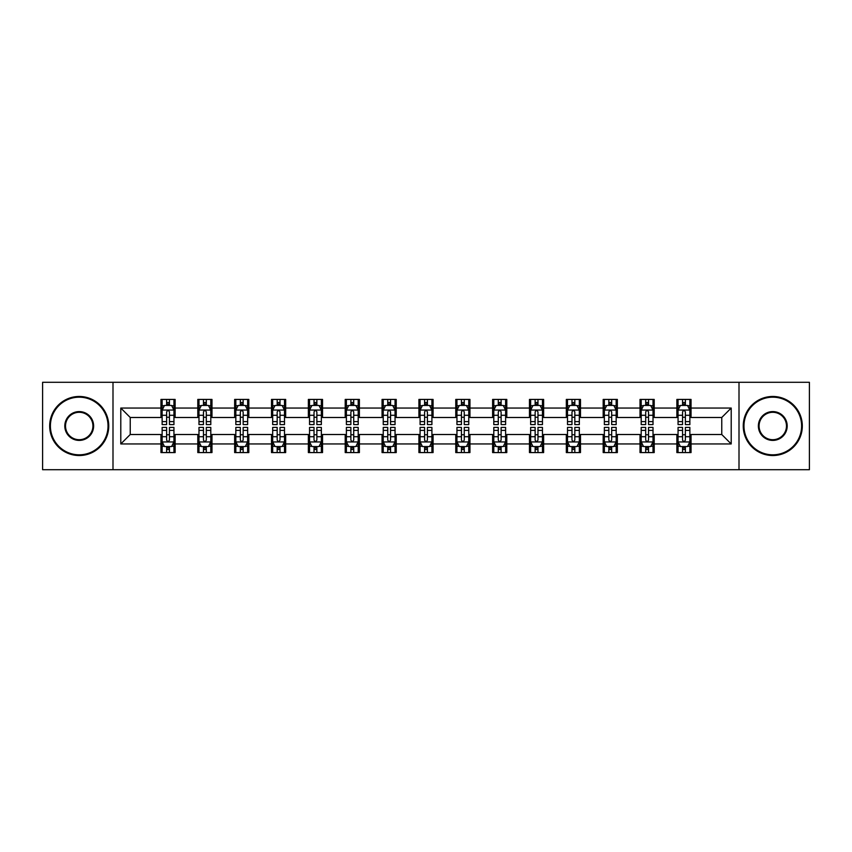 <?xml version="1.0" encoding="UTF-8"?>
<svg xmlns="http://www.w3.org/2000/svg" width="852" height="852" viewBox="0 0 852 852"><rect width="100%" height="100%" fill="white"/><g stroke="black" fill="none" stroke-linecap="round" stroke-linejoin="round"><path stroke-width="1.28" d="M739.003 469.708L809.4 469.708L809.4 382.292L739.003 382.292L739.003 469.708L112.996 469.708L112.996 382.292L42.6 382.292L42.6 469.708L112.996 469.708M739.003 382.292L112.996 382.292M691.047 408.044L691.047 399.428L676.871 399.428L676.871 408.044L654.198 408.044L654.198 399.428L640.022 399.428L640.022 408.044L617.349 408.044L617.349 399.428L603.173 399.428L603.173 408.044L580.489 408.044L580.489 399.428L566.324 399.428L566.324 408.044L543.64 408.044L543.64 399.428L529.465 399.428L529.465 408.044L506.791 408.044L506.791 399.428L492.616 399.428L492.616 408.044L469.942 408.044L469.942 399.428L455.767 399.428L455.767 408.044L433.082 408.044L433.082 399.428L418.918 399.428L418.918 408.044L396.233 408.044L396.233 399.428L382.058 399.428L382.058 408.044L359.384 408.044L359.384 399.428L345.209 399.428L345.209 408.044L322.535 408.044L322.535 399.428L308.36 399.428L308.36 408.044L285.676 408.044L285.676 399.428L271.511 399.428L271.511 408.044L248.827 408.044L248.827 399.428L234.651 399.428L234.651 408.044L211.978 408.044L211.978 399.428L197.802 399.428L197.802 408.044L175.129 408.044L175.129 399.428L160.953 399.428L160.953 408.044L120.792 408.044L120.792 443.956L130.239 434.509L160.953 434.509L160.953 452.572L175.129 452.572L175.129 434.509L197.802 434.509L197.802 452.572L211.978 452.572L211.978 434.509L234.651 434.509L234.651 452.572L248.827 452.572L248.827 434.509L271.511 434.509L271.511 452.572L285.676 452.572L285.676 434.509L308.36 434.509L308.36 452.572L322.535 452.572L322.535 434.509L345.209 434.509L345.209 452.572L359.384 452.572L359.384 434.509L382.058 434.509L382.058 452.572L396.233 452.572L396.233 434.509L418.918 434.509L418.918 452.572L433.082 452.572L433.082 434.509L455.767 434.509L455.767 452.572L469.942 452.572L469.942 434.509L492.616 434.509L492.616 452.572L506.791 452.572L506.791 434.509L529.465 434.509L529.465 452.572L543.64 452.572L543.64 434.509L566.324 434.509L566.324 452.572L580.489 452.572L580.489 434.509L603.173 434.509L603.173 452.572L617.349 452.572L617.349 434.509L640.022 434.509L640.022 452.572L654.198 452.572L654.198 434.509L676.871 434.509L676.871 452.572L691.047 452.572L691.047 434.509L721.761 434.509L721.761 417.491L691.047 417.491L691.047 408.044L731.208 408.044L731.208 443.956L691.047 443.956M676.871 443.956L654.198 443.956M640.022 443.956L617.349 443.956M603.173 443.956L580.489 443.956M566.324 443.956L543.64 443.956M529.465 443.956L506.791 443.956M492.616 443.956L469.942 443.956M455.767 443.956L433.082 443.956M418.918 443.956L396.233 443.956M382.058 443.956L359.384 443.956M345.209 443.956L322.535 443.956M308.36 443.956L285.676 443.956M271.511 443.956L248.827 443.956M234.651 443.956L211.978 443.956M197.802 443.956L175.129 443.956M160.953 443.956L120.792 443.956M676.871 408.044L676.871 417.491L654.198 417.491L654.198 408.044M640.022 408.044L640.022 417.491L617.349 417.491L617.349 408.044M603.173 408.044L603.173 417.491L580.489 417.491L580.489 408.044M566.324 408.044L566.324 417.491L543.64 417.491L543.64 408.044M529.465 408.044L529.465 417.491L506.791 417.491L506.791 408.044M492.616 408.044L492.616 417.491L469.942 417.491L469.942 408.044M455.767 408.044L455.767 417.491L433.082 417.491L433.082 408.044M418.918 408.044L418.918 417.491L396.233 417.491L396.233 408.044M382.058 408.044L382.058 417.491L359.384 417.491L359.384 408.044M345.209 408.044L345.209 417.491L322.535 417.491L322.535 408.044M308.36 408.044L308.36 417.491L285.676 417.491L285.676 408.044M271.511 408.044L271.511 417.491L248.827 417.491L248.827 408.044M234.651 408.044L234.651 417.491L211.978 417.491L211.978 408.044M197.802 408.044L197.802 417.491L175.129 417.491L175.129 408.044M160.953 408.044L160.953 417.491L130.239 417.491L120.792 408.044M130.239 417.491L130.239 434.509M731.208 443.956L721.761 434.509M721.761 417.491L731.208 408.044M160.953 405.328L162.136 405.328M166.619 405.328L169.452 405.328M173.946 405.328L175.129 405.328M160.953 417.256L162.136 417.256M166.619 417.256L169.452 417.256M173.946 417.256L175.129 417.256M160.953 434.744L162.136 434.744M166.619 434.744L169.452 434.744M173.946 434.744L175.129 434.744M160.953 446.672L162.136 446.672M166.619 446.672L169.452 446.672M173.946 446.672L175.129 446.672M197.802 434.744L198.985 434.744M203.468 434.744L206.312 434.744M210.795 434.744L211.978 434.744M197.802 446.672L198.985 446.672M203.468 446.672L206.312 446.672M210.795 446.672L211.978 446.672M197.802 405.328L198.985 405.328M203.468 405.328L206.312 405.328M210.795 405.328L211.978 405.328M197.802 417.256L198.985 417.256M203.468 417.256L206.312 417.256M210.795 417.256L211.978 417.256M234.651 434.744L235.834 434.744M240.328 434.744L243.161 434.744M247.644 434.744L248.827 434.744M234.651 446.672L235.834 446.672M240.328 446.672L243.161 446.672M247.644 446.672L248.827 446.672M234.651 405.328L235.834 405.328M240.328 405.328L243.161 405.328M247.644 405.328L248.827 405.328M234.651 417.256L235.834 417.256M240.328 417.256L243.161 417.256M247.644 417.256L248.827 417.256M271.511 434.744L272.683 434.744M277.177 434.744L280.01 434.744M284.493 434.744L285.676 434.744M271.511 446.672L272.683 446.672M277.177 446.672L280.01 446.672M284.493 446.672L285.676 446.672M271.511 405.328L272.683 405.328M277.177 405.328L280.01 405.328M284.493 405.328L285.676 405.328M271.511 417.256L272.683 417.256M277.177 417.256L280.01 417.256M284.493 417.256L285.676 417.256M308.36 434.744L309.542 434.744M314.026 434.744L316.859 434.744M321.353 434.744L322.535 434.744M308.36 446.672L309.542 446.672M314.026 446.672L316.859 446.672M321.353 446.672L322.535 446.672M308.36 405.328L309.542 405.328M314.026 405.328L316.859 405.328M321.353 405.328L322.535 405.328M308.36 417.256L309.542 417.256M314.026 417.256L316.859 417.256M321.353 417.256L322.535 417.256M345.209 434.744L346.391 434.744M350.875 434.744L353.718 434.744M358.202 434.744L359.384 434.744M345.209 446.672L346.391 446.672M350.875 446.672L353.718 446.672M358.202 446.672L359.384 446.672M345.209 405.328L346.391 405.328M350.875 405.328L353.718 405.328M358.202 405.328L359.384 405.328M345.209 417.256L346.391 417.256M350.875 417.256L353.718 417.256M358.202 417.256L359.384 417.256M382.058 434.744L383.24 434.744M387.735 434.744L390.567 434.744M395.051 434.744L396.233 434.744M382.058 446.672L383.24 446.672M387.735 446.672L390.567 446.672M395.051 446.672L396.233 446.672M382.058 405.328L383.24 405.328M387.735 405.328L390.567 405.328M395.051 405.328L396.233 405.328M382.058 417.256L383.24 417.256M387.735 417.256L390.567 417.256M395.051 417.256L396.233 417.256M418.918 434.744L420.089 434.744M424.584 434.744L427.416 434.744M431.911 434.744L433.082 434.744M418.918 446.672L420.089 446.672M424.584 446.672L427.416 446.672M431.911 446.672L433.082 446.672M418.918 405.328L420.089 405.328M424.584 405.328L427.416 405.328M431.911 405.328L433.082 405.328M418.918 417.256L420.089 417.256M424.584 417.256L427.416 417.256M431.911 417.256L433.082 417.256M455.767 434.744L456.949 434.744M461.433 434.744L464.265 434.744M468.76 434.744L469.942 434.744M455.767 446.672L456.949 446.672M461.433 446.672L464.265 446.672M468.76 446.672L469.942 446.672M455.767 405.328L456.949 405.328M461.433 405.328L464.265 405.328M468.76 405.328L469.942 405.328M455.767 417.256L456.949 417.256M461.433 417.256L464.265 417.256M468.76 417.256L469.942 417.256M492.616 434.744L493.798 434.744M498.282 434.744L501.125 434.744M505.609 434.744L506.791 434.744M492.616 446.672L493.798 446.672M498.282 446.672L501.125 446.672M505.609 446.672L506.791 446.672M492.616 405.328L493.798 405.328M498.282 405.328L501.125 405.328M505.609 405.328L506.791 405.328M492.616 417.256L493.798 417.256M498.282 417.256L501.125 417.256M505.609 417.256L506.791 417.256M529.465 434.744L530.647 434.744M535.141 434.744L537.974 434.744M542.458 434.744L543.64 434.744M529.465 446.672L530.647 446.672M535.141 446.672L537.974 446.672M542.458 446.672L543.64 446.672M529.465 405.328L530.647 405.328M535.141 405.328L537.974 405.328M542.458 405.328L543.64 405.328M529.465 417.256L530.647 417.256M535.141 417.256L537.974 417.256M542.458 417.256L543.64 417.256M566.324 434.744L567.507 434.744M571.99 434.744L574.823 434.744M579.317 434.744L580.489 434.744M566.324 446.672L567.507 446.672M571.99 446.672L574.823 446.672M579.317 446.672L580.489 446.672M566.324 405.328L567.507 405.328M571.99 405.328L574.823 405.328M579.317 405.328L580.489 405.328M566.324 417.256L567.507 417.256M571.99 417.256L574.823 417.256M579.317 417.256L580.489 417.256M603.173 434.744L604.356 434.744M608.839 434.744L611.672 434.744M616.166 434.744L617.349 434.744M603.173 446.672L604.356 446.672M608.839 446.672L611.672 446.672M616.166 446.672L617.349 446.672M603.173 405.328L604.356 405.328M608.839 405.328L611.672 405.328M616.166 405.328L617.349 405.328M603.173 417.256L604.356 417.256M608.839 417.256L611.672 417.256M616.166 417.256L617.349 417.256M640.022 434.744L641.205 434.744M645.688 434.744L648.532 434.744M653.015 434.744L654.198 434.744M640.022 446.672L641.205 446.672M645.688 446.672L648.532 446.672M653.015 446.672L654.198 446.672M640.022 405.328L641.205 405.328M645.688 405.328L648.532 405.328M653.015 405.328L654.198 405.328M640.022 417.256L641.205 417.256M645.688 417.256L648.532 417.256M653.015 417.256L654.198 417.256M676.871 434.744L678.054 434.744M682.548 434.744L685.381 434.744M689.864 434.744L691.047 434.744M676.871 446.672L678.054 446.672M682.548 446.672L685.381 446.672M689.864 446.672L691.047 446.672M676.871 405.328L678.054 405.328M682.548 405.328L685.381 405.328M689.864 405.328L691.047 405.328M676.871 417.256L678.054 417.256M682.548 417.256L685.381 417.256M689.864 417.256L691.047 417.256M169.452 402.495L166.619 402.495M173.946 421.623L169.452 421.623L169.452 424.584L173.946 424.584L173.946 410.174L171.582 405.445L164.489 405.445L162.136 410.174L162.136 424.584L166.619 424.584L166.619 421.623L162.136 421.623M162.136 410.174L162.136 399.428M173.946 410.174L173.946 399.428M166.619 405.445L166.619 399.428M169.452 399.428L169.452 405.445M169.452 421.623L169.452 411.942C168.515 410.121 167.567 410.121 166.619 411.942L166.619 421.623M166.619 449.505L169.452 449.505M162.136 430.377L166.619 430.377L166.619 427.416L162.136 427.416L162.136 441.826L164.489 446.554L171.582 446.554L173.946 441.826L173.946 427.416L169.452 427.416L169.452 430.377L173.946 430.377M173.946 441.826L173.946 452.572M162.136 441.826L162.136 452.572M169.452 446.554L169.452 452.572M166.619 452.572L166.619 446.554M166.619 430.377L166.619 440.058C167.567 441.879 168.504 441.879 169.452 440.058L169.452 430.377M79.215 397.181A28.819 28.819 0 0 0 50.396 426A28.819 28.819 0 0 0 79.215 454.819A28.819 28.819 0 0 0 108.034 426A28.819 28.819 0 0 0 79.215 397.181M79.215 455.532A29.532 29.532 0 0 1 49.682 426A29.532 29.532 0 0 1 79.215 396.468A29.532 29.532 0 0 1 108.747 426A29.532 29.532 0 0 1 79.215 455.532M79.215 411.591A14.409 14.409 0 0 1 93.624 426A14.409 14.409 0 0 1 79.215 440.409A14.409 14.409 0 0 1 64.805 426A14.409 14.409 0 0 1 79.215 411.591M79.215 439.707A13.707 13.707 0 0 0 92.921 426A13.707 13.707 0 0 0 79.215 412.293A13.707 13.707 0 0 0 65.519 426A13.707 13.707 0 0 0 79.215 439.707M772.785 397.181A28.819 28.819 0 0 0 743.966 426A28.819 28.819 0 0 0 772.785 454.819A28.819 28.819 0 0 0 801.604 426A28.819 28.819 0 0 0 772.785 397.181M772.785 455.532A29.532 29.532 0 0 1 743.253 426A29.532 29.532 0 0 1 772.785 396.468A29.532 29.532 0 0 1 802.318 426A29.532 29.532 0 0 1 772.785 455.532M772.785 411.591A14.409 14.409 0 0 1 787.195 426A14.409 14.409 0 0 1 772.785 440.409A14.409 14.409 0 0 1 758.376 426A14.409 14.409 0 0 1 772.785 411.591M772.785 439.707A13.707 13.707 0 0 0 786.481 426A13.707 13.707 0 0 0 772.785 412.293A13.707 13.707 0 0 0 759.079 426A13.707 13.707 0 0 0 772.785 439.707M206.312 402.495L203.468 402.495M210.795 421.623L206.312 421.623L206.312 424.584L210.795 424.584L210.795 410.174L208.431 405.445L201.349 405.445L198.985 410.174L198.985 424.584L203.468 424.584L203.468 421.623L198.985 421.623M198.985 410.174L198.985 399.428M210.795 410.174L210.795 399.428M203.468 405.445L203.468 399.428M206.312 399.428L206.312 405.445M206.312 421.623L206.312 411.942C205.364 410.121 204.416 410.121 203.468 411.942L203.468 421.623M243.161 402.495L240.328 402.495M247.644 421.623L243.161 421.623L243.161 424.584L247.644 424.584L247.644 410.174L245.28 405.445L238.198 405.445L235.834 410.174L235.834 424.584L240.328 424.584L240.328 421.623L235.834 421.623M235.834 410.174L235.834 399.428M247.644 410.174L247.644 399.428M240.328 405.445L240.328 399.428M243.161 399.428L243.161 405.445M243.161 421.623L243.161 411.942C242.213 410.121 241.265 410.121 240.328 411.942L240.328 421.623M203.468 449.505L206.312 449.505M198.985 430.377L203.468 430.377L203.468 427.416L198.985 427.416L198.985 441.826L201.349 446.554L208.431 446.554L210.795 441.826L210.795 427.416L206.312 427.416L206.312 430.377L210.795 430.377M210.795 441.826L210.795 452.572M198.985 441.826L198.985 452.572M206.312 446.554L206.312 452.572M203.468 452.572L203.468 446.554M203.468 430.377L203.468 440.058C204.416 441.879 205.364 441.879 206.312 440.058L206.312 430.377M240.328 449.505L243.161 449.505M235.834 430.377L240.328 430.377L240.328 427.416L235.834 427.416L235.834 441.826L238.198 446.554L245.28 446.554L247.644 441.826L247.644 427.416L243.161 427.416L243.161 430.377L247.644 430.377M247.644 441.826L247.644 452.572M235.834 441.826L235.834 452.572M243.161 446.554L243.161 452.572M240.328 452.572L240.328 446.554M240.328 430.377L240.328 440.058C241.265 441.879 242.213 441.879 243.161 440.058L243.161 430.377M280.01 402.495L277.177 402.495M284.493 421.623L280.01 421.623L280.01 424.584L284.493 424.584L284.493 410.174L282.14 405.445L275.047 405.445L272.683 410.174L272.683 424.584L277.177 424.584L277.177 421.623L272.683 421.623M272.683 410.174L272.683 399.428M284.493 410.174L284.493 399.428M277.177 405.445L277.177 399.428M280.01 399.428L280.01 405.445M280.01 421.623L280.01 411.942C279.062 410.121 278.125 410.121 277.177 411.942L277.177 421.623M316.859 402.495L314.026 402.495M321.353 421.623L316.859 421.623L316.859 424.584L321.353 424.584L321.353 410.174L318.989 405.445L311.907 405.445L309.542 410.174L309.542 424.584L314.026 424.584L314.026 421.623L309.542 421.623M309.542 410.174L309.542 399.428M321.353 410.174L321.353 399.428M314.026 405.445L314.026 399.428M316.859 399.428L316.859 405.445M316.859 421.623L316.859 411.942C315.922 410.121 314.974 410.121 314.026 411.942L314.026 421.623M353.718 402.495L350.875 402.495M358.202 421.623L353.718 421.623L353.718 424.584L358.202 424.584L358.202 410.174L355.838 405.445L348.756 405.445L346.391 410.174L346.391 424.584L350.875 424.584L350.875 421.623L346.391 421.623M346.391 410.174L346.391 399.428M358.202 410.174L358.202 399.428M350.875 405.445L350.875 399.428M353.718 399.428L353.718 405.445M353.718 421.623L353.718 411.942C352.771 410.121 351.823 410.121 350.875 411.942L350.875 421.623M277.177 449.505L280.01 449.505M272.683 430.377L277.177 430.377L277.177 427.416L272.683 427.416L272.683 441.826L275.047 446.554L282.14 446.554L284.493 441.826L284.493 427.416L280.01 427.416L280.01 430.377L284.493 430.377M284.493 441.826L284.493 452.572M272.683 441.826L272.683 452.572M280.01 446.554L280.01 452.572M277.177 452.572L277.177 446.554M277.177 430.377L277.177 440.058C278.114 441.879 279.062 441.879 280.01 440.058L280.01 430.377M314.026 449.505L316.859 449.505M309.542 430.377L314.026 430.377L314.026 427.416L309.542 427.416L309.542 441.826L311.907 446.554L318.989 446.554L321.353 441.826L321.353 427.416L316.859 427.416L316.859 430.377L321.353 430.377M321.353 441.826L321.353 452.572M309.542 441.826L309.542 452.572M316.859 446.554L316.859 452.572M314.026 452.572L314.026 446.554M314.026 430.377L314.026 440.058C314.974 441.879 315.911 441.879 316.859 440.058L316.859 430.377M350.875 449.505L353.718 449.505M346.391 430.377L350.875 430.377L350.875 427.416L346.391 427.416L346.391 441.826L348.756 446.554L355.838 446.554L358.202 441.826L358.202 427.416L353.718 427.416L353.718 430.377L358.202 430.377M358.202 441.826L358.202 452.572M346.391 441.826L346.391 452.572M353.718 446.554L353.718 452.572M350.875 452.572L350.875 446.554M350.875 430.377L350.875 440.058C351.823 441.879 352.771 441.879 353.718 440.058L353.718 430.377M390.567 402.495L387.735 402.495M395.051 421.623L390.567 421.623L390.567 424.584L395.051 424.584L395.051 410.174L392.687 405.445L385.605 405.445L383.24 410.174L383.24 424.584L387.735 424.584L387.735 421.623L383.24 421.623M383.24 410.174L383.24 399.428M395.051 410.174L395.051 399.428M387.735 405.445L387.735 399.428M390.567 399.428L390.567 405.445M390.567 421.623L390.567 411.942C389.62 410.121 388.672 410.121 387.735 411.942L387.735 421.623M387.735 449.505L390.567 449.505M383.24 430.377L387.735 430.377L387.735 427.416L383.24 427.416L383.24 441.826L385.605 446.554L392.687 446.554L395.051 441.826L395.051 427.416L390.567 427.416L390.567 430.377L395.051 430.377M395.051 441.826L395.051 452.572M383.24 441.826L383.24 452.572M390.567 446.554L390.567 452.572M387.735 452.572L387.735 446.554M387.735 430.377L387.735 440.058C388.672 441.879 389.62 441.879 390.567 440.058L390.567 430.377M427.416 402.495L424.584 402.495M431.911 421.623L427.416 421.623L427.416 424.584L431.911 424.584L431.911 410.174L429.546 405.445L422.454 405.445L420.089 410.174L420.089 424.584L424.584 424.584L424.584 421.623L420.089 421.623M420.089 410.174L420.089 399.428M431.911 410.174L431.911 399.428M424.584 405.445L424.584 399.428M427.416 399.428L427.416 405.445M427.416 421.623L427.416 411.942C426.469 410.121 425.531 410.121 424.584 411.942L424.584 421.623M424.584 449.505L427.416 449.505M420.089 430.377L424.584 430.377L424.584 427.416L420.089 427.416L420.089 441.826L422.454 446.554L429.546 446.554L431.911 441.826L431.911 427.416L427.416 427.416L427.416 430.377L431.911 430.377M431.911 441.826L431.911 452.572M420.089 441.826L420.089 452.572M427.416 446.554L427.416 452.572M424.584 452.572L424.584 446.554M424.584 430.377L424.584 440.058C425.531 441.879 426.469 441.879 427.416 440.058L427.416 430.377M464.265 402.495L461.433 402.495M468.76 421.623L464.265 421.623L464.265 424.584L468.76 424.584L468.76 410.174L466.395 405.445L459.313 405.445L456.949 410.174L456.949 424.584L461.433 424.584L461.433 421.623L456.949 421.623M456.949 410.174L456.949 399.428M468.76 410.174L468.76 399.428M461.433 405.445L461.433 399.428M464.265 399.428L464.265 405.445M464.265 421.623L464.265 411.942C463.328 410.121 462.38 410.121 461.433 411.942L461.433 421.623M461.433 449.505L464.265 449.505M456.949 430.377L461.433 430.377L461.433 427.416L456.949 427.416L456.949 441.826L459.313 446.554L466.395 446.554L468.76 441.826L468.76 427.416L464.265 427.416L464.265 430.377L468.76 430.377M468.76 441.826L468.76 452.572M456.949 441.826L456.949 452.572M464.265 446.554L464.265 452.572M461.433 452.572L461.433 446.554M461.433 430.377L461.433 440.058C462.38 441.879 463.328 441.879 464.265 440.058L464.265 430.377M501.125 402.495L498.282 402.495M505.609 421.623L501.125 421.623L501.125 424.584L505.609 424.584L505.609 410.174L503.244 405.445L496.162 405.445L493.798 410.174L493.798 424.584L498.282 424.584L498.282 421.623L493.798 421.623M493.798 410.174L493.798 399.428M505.609 410.174L505.609 399.428M498.282 405.445L498.282 399.428M501.125 399.428L501.125 405.445M501.125 421.623L501.125 411.942C500.177 410.121 499.229 410.121 498.282 411.942L498.282 421.623M498.282 449.505L501.125 449.505M493.798 430.377L498.282 430.377L498.282 427.416L493.798 427.416L493.798 441.826L496.162 446.554L503.244 446.554L505.609 441.826L505.609 427.416L501.125 427.416L501.125 430.377L505.609 430.377M505.609 441.826L505.609 452.572M493.798 441.826L493.798 452.572M501.125 446.554L501.125 452.572M498.282 452.572L498.282 446.554M498.282 430.377L498.282 440.058C499.229 441.879 500.177 441.879 501.125 440.058L501.125 430.377M537.974 402.495L535.141 402.495M542.458 421.623L537.974 421.623L537.974 424.584L542.458 424.584L542.458 410.174L540.093 405.445L533.011 405.445L530.647 410.174L530.647 424.584L535.141 424.584L535.141 421.623L530.647 421.623M530.647 410.174L530.647 399.428M542.458 410.174L542.458 399.428M535.141 405.445L535.141 399.428M537.974 399.428L537.974 405.445M537.974 421.623L537.974 411.942C537.026 410.121 536.089 410.121 535.141 411.942L535.141 421.623M535.141 449.505L537.974 449.505M530.647 430.377L535.141 430.377L535.141 427.416L530.647 427.416L530.647 441.826L533.011 446.554L540.093 446.554L542.458 441.826L542.458 427.416L537.974 427.416L537.974 430.377L542.458 430.377M542.458 441.826L542.458 452.572M530.647 441.826L530.647 452.572M537.974 446.554L537.974 452.572M535.141 452.572L535.141 446.554M535.141 430.377L535.141 440.058C536.078 441.879 537.026 441.879 537.974 440.058L537.974 430.377M574.823 402.495L571.99 402.495M579.317 421.623L574.823 421.623L574.823 424.584L579.317 424.584L579.317 410.174L576.953 405.445L569.86 405.445L567.507 410.174L567.507 424.584L571.99 424.584L571.99 421.623L567.507 421.623M567.507 410.174L567.507 399.428M579.317 410.174L579.317 399.428M571.99 405.445L571.99 399.428M574.823 399.428L574.823 405.445M574.823 421.623L574.823 411.942C573.886 410.121 572.938 410.121 571.99 411.942L571.99 421.623M571.99 449.505L574.823 449.505M567.507 430.377L571.99 430.377L571.99 427.416L567.507 427.416L567.507 441.826L569.86 446.554L576.953 446.554L579.317 441.826L579.317 427.416L574.823 427.416L574.823 430.377L579.317 430.377M579.317 441.826L579.317 452.572M567.507 441.826L567.507 452.572M574.823 446.554L574.823 452.572M571.99 452.572L571.99 446.554M571.99 430.377L571.99 440.058C572.938 441.879 573.875 441.879 574.823 440.058L574.823 430.377M611.672 402.495L608.839 402.495M616.166 421.623L611.672 421.623L611.672 424.584L616.166 424.584L616.166 410.174L613.802 405.445L606.72 405.445L604.356 410.174L604.356 424.584L608.839 424.584L608.839 421.623L604.356 421.623M604.356 410.174L604.356 399.428M616.166 410.174L616.166 399.428M608.839 405.445L608.839 399.428M611.672 399.428L611.672 405.445M611.672 421.623L611.672 411.942C610.735 410.121 609.787 410.121 608.839 411.942L608.839 421.623M608.839 449.505L611.672 449.505M604.356 430.377L608.839 430.377L608.839 427.416L604.356 427.416L604.356 441.826L606.72 446.554L613.802 446.554L616.166 441.826L616.166 427.416L611.672 427.416L611.672 430.377L616.166 430.377M616.166 441.826L616.166 452.572M604.356 441.826L604.356 452.572M611.672 446.554L611.672 452.572M608.839 452.572L608.839 446.554M608.839 430.377L608.839 440.058C609.787 441.879 610.735 441.879 611.672 440.058L611.672 430.377M648.532 402.495L645.688 402.495M653.015 421.623L648.532 421.623L648.532 424.584L653.015 424.584L653.015 410.174L650.651 405.445L643.569 405.445L641.205 410.174L641.205 424.584L645.688 424.584L645.688 421.623L641.205 421.623M641.205 410.174L641.205 399.428M653.015 410.174L653.015 399.428M645.688 405.445L645.688 399.428M648.532 399.428L648.532 405.445M648.532 421.623L648.532 411.942C647.584 410.121 646.636 410.121 645.688 411.942L645.688 421.623M645.688 449.505L648.532 449.505M641.205 430.377L645.688 430.377L645.688 427.416L641.205 427.416L641.205 441.826L643.569 446.554L650.651 446.554L653.015 441.826L653.015 427.416L648.532 427.416L648.532 430.377L653.015 430.377M653.015 441.826L653.015 452.572M641.205 441.826L641.205 452.572M648.532 446.554L648.532 452.572M645.688 452.572L645.688 446.554M645.688 430.377L645.688 440.058C646.636 441.879 647.584 441.879 648.532 440.058L648.532 430.377M685.381 402.495L682.548 402.495M689.864 421.623L685.381 421.623L685.381 424.584L689.864 424.584L689.864 410.174L687.511 405.445L680.418 405.445L678.054 410.174L678.054 424.584L682.548 424.584L682.548 421.623L678.054 421.623M678.054 410.174L678.054 399.428M689.864 410.174L689.864 399.428M682.548 405.445L682.548 399.428M685.381 399.428L685.381 405.445M685.381 421.623L685.381 411.942C684.433 410.121 683.496 410.121 682.548 411.942L682.548 421.623M682.548 449.505L685.381 449.505M678.054 430.377L682.548 430.377L682.548 427.416L678.054 427.416L678.054 441.826L680.418 446.554L687.511 446.554L689.864 441.826L689.864 427.416L685.381 427.416L685.381 430.377L689.864 430.377M689.864 441.826L689.864 452.572M678.054 441.826L678.054 452.572M685.381 446.554L685.381 452.572M682.548 452.572L682.548 446.554M682.548 430.377L682.548 440.058C683.485 441.879 684.433 441.879 685.381 440.058L685.381 430.377M173.883 410.057L162.189 410.057M162.136 405.733L164.351 405.733M171.721 405.733L173.946 405.733M166.619 415.286L162.136 415.286M173.946 415.286L169.452 415.286M169.452 403.997L166.619 403.997M162.189 441.943L173.883 441.943M173.946 446.267L171.721 446.267M164.351 446.267L162.136 446.267M169.452 436.714L173.946 436.714M162.136 436.714L166.619 436.714M166.619 448.003L169.452 448.003M210.732 410.057L199.038 410.057M198.985 405.733L201.2 405.733M208.57 405.733L210.795 405.733M203.468 415.286L198.985 415.286M210.795 415.286L206.312 415.286M206.312 403.997L203.468 403.997M247.591 410.057L235.897 410.057M235.834 405.733L238.059 405.733M245.429 405.733L247.644 405.733M240.328 415.286L235.834 415.286M247.644 415.286L243.161 415.286M243.161 403.997L240.328 403.997M199.038 441.943L210.732 441.943M210.795 446.267L208.57 446.267M201.2 446.267L198.985 446.267M206.312 436.714L210.795 436.714M198.985 436.714L203.468 436.714M203.468 448.003L206.312 448.003M235.897 441.943L247.591 441.943M247.644 446.267L245.429 446.267M238.059 446.267L235.834 446.267M243.161 436.714L247.644 436.714M235.834 436.714L240.328 436.714M240.328 448.003L243.161 448.003M284.44 410.057L272.747 410.057M272.683 405.733L274.908 405.733M282.278 405.733L284.493 405.733M277.177 415.286L272.683 415.286M284.493 415.286L280.01 415.286M280.01 403.997L277.177 403.997M321.289 410.057L309.595 410.057M309.542 405.733L311.757 405.733M319.127 405.733L321.353 405.733M314.026 415.286L309.542 415.286M321.353 415.286L316.859 415.286M316.859 403.997L314.026 403.997M358.138 410.057L346.445 410.057M346.391 405.733L348.606 405.733M355.987 405.733L358.202 405.733M350.875 415.286L346.391 415.286M358.202 415.286L353.718 415.286M353.718 403.997L350.875 403.997M272.747 441.943L284.44 441.943M284.493 446.267L282.278 446.267M274.908 446.267L272.683 446.267M280.01 436.714L284.493 436.714M272.683 436.714L277.177 436.714M277.177 448.003L280.01 448.003M309.595 441.943L321.289 441.943M321.353 446.267L319.127 446.267M311.757 446.267L309.542 446.267M316.859 436.714L321.353 436.714M309.542 436.714L314.026 436.714M314.026 448.003L316.859 448.003M346.445 441.943L358.138 441.943M358.202 446.267L355.987 446.267M348.606 446.267L346.391 446.267M353.718 436.714L358.202 436.714M346.391 436.714L350.875 436.714M350.875 448.003L353.718 448.003M394.998 410.057L383.304 410.057M383.24 405.733L385.466 405.733M392.836 405.733L395.051 405.733M387.735 415.286L383.24 415.286M395.051 415.286L390.567 415.286M390.567 403.997L387.735 403.997M383.304 441.943L394.998 441.943M395.051 446.267L392.836 446.267M385.466 446.267L383.24 446.267M390.567 436.714L395.051 436.714M383.24 436.714L387.735 436.714M387.735 448.003L390.567 448.003M431.847 410.057L420.153 410.057M420.089 405.733L422.315 405.733M429.685 405.733L431.911 405.733M424.584 415.286L420.089 415.286M431.911 415.286L427.416 415.286M427.416 403.997L424.584 403.997M420.153 441.943L431.847 441.943M431.911 446.267L429.685 446.267M422.315 446.267L420.089 446.267M427.416 436.714L431.911 436.714M420.089 436.714L424.584 436.714M424.584 448.003L427.416 448.003M468.696 410.057L457.002 410.057M456.949 405.733L459.164 405.733M466.534 405.733L468.76 405.733M461.433 415.286L456.949 415.286M468.76 415.286L464.265 415.286M464.265 403.997L461.433 403.997M457.002 441.943L468.696 441.943M468.76 446.267L466.534 446.267M459.164 446.267L456.949 446.267M464.265 436.714L468.76 436.714M456.949 436.714L461.433 436.714M461.433 448.003L464.265 448.003M505.555 410.057L493.862 410.057M493.798 405.733L496.013 405.733M503.394 405.733L505.609 405.733M498.282 415.286L493.798 415.286M505.609 415.286L501.125 415.286M501.125 403.997L498.282 403.997M493.862 441.943L505.555 441.943M505.609 446.267L503.394 446.267M496.013 446.267L493.798 446.267M501.125 436.714L505.609 436.714M493.798 436.714L498.282 436.714M498.282 448.003L501.125 448.003M542.404 410.057L530.711 410.057M530.647 405.733L532.873 405.733M540.243 405.733L542.458 405.733M535.141 415.286L530.647 415.286M542.458 415.286L537.974 415.286M537.974 403.997L535.141 403.997M530.711 441.943L542.404 441.943M542.458 446.267L540.243 446.267M532.873 446.267L530.647 446.267M537.974 436.714L542.458 436.714M530.647 436.714L535.141 436.714M535.141 448.003L537.974 448.003M579.253 410.057L567.56 410.057M567.507 405.733L569.722 405.733M577.092 405.733L579.317 405.733M571.99 415.286L567.507 415.286M579.317 415.286L574.823 415.286M574.823 403.997L571.99 403.997M567.56 441.943L579.253 441.943M579.317 446.267L577.092 446.267M569.722 446.267L567.507 446.267M574.823 436.714L579.317 436.714M567.507 436.714L571.99 436.714M571.99 448.003L574.823 448.003M616.102 410.057L604.409 410.057M604.356 405.733L606.571 405.733M613.941 405.733L616.166 405.733M608.839 415.286L604.356 415.286M616.166 415.286L611.672 415.286M611.672 403.997L608.839 403.997M604.409 441.943L616.102 441.943M616.166 446.267L613.941 446.267M606.571 446.267L604.356 446.267M611.672 436.714L616.166 436.714M604.356 436.714L608.839 436.714M608.839 448.003L611.672 448.003M652.962 410.057L641.268 410.057M641.205 405.733L643.43 405.733M650.8 405.733L653.015 405.733M645.688 415.286L641.205 415.286M653.015 415.286L648.532 415.286M648.532 403.997L645.688 403.997M641.268 441.943L652.962 441.943M653.015 446.267L650.8 446.267M643.43 446.267L641.205 446.267M648.532 436.714L653.015 436.714M641.205 436.714L645.688 436.714M645.688 448.003L648.532 448.003M689.811 410.057L678.117 410.057M678.054 405.733L680.279 405.733M687.649 405.733L689.864 405.733M682.548 415.286L678.054 415.286M689.864 415.286L685.381 415.286M685.381 403.997L682.548 403.997M678.117 441.943L689.811 441.943M689.864 446.267L687.649 446.267M680.279 446.267L678.054 446.267M685.381 436.714L689.864 436.714M678.054 436.714L682.548 436.714M682.548 448.003L685.381 448.003"/></g></svg>
